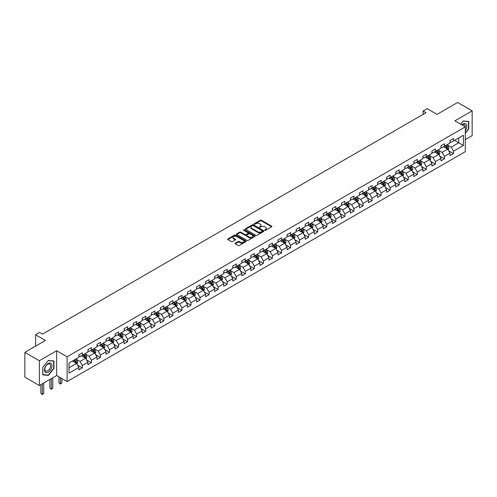 <?xml version="1.0" encoding="UTF-8"?>
<svg xmlns="http://www.w3.org/2000/svg" width="497" height="497" viewBox="0 0 497 497"><rect width="100%" height="100%" fill="white"/><g stroke="black" fill="none" stroke-linecap="round" stroke-linejoin="round"><path stroke-width="0.75" d="M264.82 230.304A0.565 0.323 0 0 0 265.622 230.304L271.673 226.812A0.808 0.466 0 0 0 271.909 226.483A0.808 0.466 0 0 0 271.673 226.154L261.422 220.233A0.808 0.466 0 0 0 260.279 220.233L254.228 223.725A0.565 0.323 0 0 0 255.023 224.184L255.806 223.737A2.578 1.491 0 0 1 259.453 223.737L260.31 224.228A2.578 1.491 0 0 1 261.062 225.278A2.578 1.491 0 0 1 260.31 226.334L259.527 226.787A0.565 0.323 0 0 0 260.322 227.247L261.105 226.794A2.578 1.491 0 0 1 264.752 226.794L265.609 227.284A2.578 1.491 0 0 1 266.361 228.34A2.578 1.491 0 0 1 265.609 229.39L264.82 229.844A0.565 0.323 0 0 0 264.82 230.304L264.82 229.844M235.274 243.188A0.808 0.466 0 0 0 235.038 243.518A0.808 0.466 0 0 0 235.274 243.847L238.15 245.506A0.808 0.466 0 0 0 239.293 245.506L246.009 241.623A0.808 0.466 0 0 0 246.245 241.293A0.808 0.466 0 0 0 246.009 240.964L235.758 235.05A0.808 0.466 0 0 0 234.621 235.05L227.899 238.927A0.808 0.466 0 0 0 227.663 239.256A0.808 0.466 0 0 0 227.899 239.585L231.372 241.592A0.808 0.466 0 0 0 232.509 241.592L235.385 239.933A0.808 0.466 0 0 0 235.621 239.604A0.808 0.466 0 0 0 235.385 239.274L233.665 238.28A2.156 1.242 0 0 1 233.037 237.398A2.156 1.242 0 0 1 234.367 236.249A2.156 1.242 0 0 1 236.715 236.516L243.462 240.418A2.156 1.242 0 0 1 244.095 241.293A2.156 1.242 0 0 1 242.766 242.443A2.156 1.242 0 0 1 240.418 242.176L239.293 241.523A0.808 0.466 0 0 0 238.15 241.523L235.274 243.188L235.274 243.847M465.304 139.601L472.15 135.644L472.15 110.856L457.644 102.475L437.043 114.372L427.178 108.675L423.115 111.024L426.016 112.695L42.549 334.09L39.648 332.412L35.585 334.761L35.585 346.148M39.356 360.723L39.356 385.517L56.652 375.533L56.652 350.739L39.356 360.723L24.85 352.348L45.451 340.451L35.585 334.761M56.652 350.739L67.095 356.771L465.304 126.865L465.304 151.66L67.095 381.566L67.095 356.771M472.15 110.856L454.854 120.839L465.304 126.865M255.868 235.28A0.808 0.466 0 0 0 257.005 235.28L263.727 231.397A0.808 0.466 0 0 0 263.963 231.068A0.808 0.466 0 0 0 263.727 230.738L253.476 224.818A0.808 0.466 0 0 0 252.333 224.818L245.611 228.701A0.808 0.466 0 0 0 245.375 229.03A0.808 0.466 0 0 0 245.611 229.359L255.868 235.28M243.872 230.428A0.565 0.323 0 0 1 244.443 230.502L254.855 236.516L248.146 240.393A0.808 0.466 0 0 1 247.009 240.393L236.758 234.472L236.758 233.814A0.808 0.466 0 0 0 236.522 234.143A0.808 0.466 0 0 0 236.758 234.472M236.758 233.814L239.635 232.155A0.808 0.466 0 0 1 240.772 232.155L244.928 234.553A0.808 0.466 0 0 0 246.071 234.553L247.978 233.453A0.808 0.466 0 0 0 248.214 233.124A0.808 0.466 0 0 0 247.978 232.795L243.648 230.297A0.565 0.323 0 0 1 244.443 229.838L254.868 235.851A0.808 0.466 0 0 1 255.104 236.181A0.808 0.466 0 0 1 254.868 236.51L254.868 235.851M39.356 385.517L24.85 377.142L24.85 352.348M77.513 365.096L82.359 367.892L82.359 365.45L87.932 362.232L87.932 364.68L91.411 362.667L91.411 360.219L96.983 357.008L96.983 359.449L100.462 357.442L100.462 354.995L106.035 351.777L106.035 354.224L109.514 352.211L109.514 349.77L115.087 346.552L115.087 349L118.572 346.987L118.572 344.539L124.138 341.327L124.138 343.769L127.623 341.762L127.623 339.314L133.196 336.096L133.196 338.544L136.675 336.531L136.675 334.09L142.248 330.872L142.248 333.319L145.727 331.306L145.727 328.859L151.299 325.647L151.299 328.088L154.778 326.082L154.778 323.634L160.351 320.416L160.351 322.864L163.836 320.857L163.836 318.409L169.402 315.191L169.402 317.639L172.888 315.626L172.888 313.185L178.454 309.966L178.454 312.414L181.939 310.401L181.939 307.954L187.512 304.742L187.512 307.183L190.991 305.177L190.991 302.729L196.563 299.511L196.563 301.959L200.042 299.946L200.042 297.504L205.615 294.286L205.615 296.734L209.094 294.721L209.094 292.273L214.667 289.061L214.667 291.503L218.152 289.496L218.152 287.049L223.718 283.83L223.718 286.278L227.204 284.265L227.204 281.824L232.776 278.606L232.776 281.053L236.255 279.041L236.255 276.593L241.828 273.381L241.828 275.823L245.307 273.816L245.307 271.368L250.879 268.15L250.879 270.598L254.358 268.591L254.358 266.143L259.931 262.925L259.931 265.373L263.416 263.36L263.416 260.919L268.983 257.701L268.983 260.148L272.468 258.136L272.468 255.688L278.04 252.476L278.04 254.918L281.519 252.911L281.519 250.463L287.092 247.245L287.092 249.693L290.571 247.68L290.571 245.238L296.144 242.02L296.144 244.468L299.623 242.455L299.623 240.008L305.195 236.796L305.195 239.237L308.68 237.231L308.68 234.783L314.247 231.565L314.247 234.012L317.732 232L317.732 229.558L323.298 226.34L323.298 228.788L326.784 226.775L326.784 224.327L332.356 221.115L332.356 223.557L335.835 221.55L335.835 219.102L341.408 215.884L341.408 218.332L344.887 216.325L344.887 213.878L350.46 210.66L350.46 213.107L353.939 211.095L353.939 208.653L359.511 205.435L359.511 207.883L362.996 205.87L362.996 203.422L368.563 200.21L368.563 202.652L372.048 200.645L372.048 198.197L377.621 194.979L377.621 197.427L381.1 195.414L381.1 192.973L386.672 189.755L386.672 192.202L390.151 190.189L390.151 187.742L395.724 184.53L395.724 186.971L399.203 184.965L399.203 182.517L404.775 179.299L404.775 181.747L408.261 179.734L408.261 177.292L413.827 174.074L413.827 176.522L417.312 174.509L417.312 172.061L422.885 168.85L422.885 171.291L426.364 169.284L426.364 166.837L431.936 163.619L431.936 166.066L435.415 164.06L435.415 161.612L440.988 158.394L440.988 160.842L444.467 158.829L444.467 156.387L450.04 153.169L450.04 155.617L453.525 153.604L453.525 151.156L463.39 145.459L463.39 135.277L458.743 137.955L458.743 142.782L463.39 145.459M82.359 367.892L78.874 369.905L78.874 367.457L69.008 373.154L69.008 362.965L78.874 357.275L78.874 354.827L82.359 352.814L82.359 355.262L87.932 352.044L87.932 349.602L91.411 347.589L91.411 350.037L96.983 346.819L96.983 344.371L100.462 342.365L100.462 344.806L106.035 341.594L106.035 339.147L109.514 337.14L109.514 339.581L115.087 336.363L115.087 333.922L118.572 331.909L118.572 334.357L124.138 331.139L124.138 328.691L127.623 326.684L127.623 329.132L133.196 325.914L133.196 323.466L136.675 321.46L136.675 323.901L142.248 320.689L142.248 318.242L145.727 316.229L145.727 318.676L151.299 315.458L151.299 313.017L154.778 311.004L154.778 313.452L160.351 310.234L160.351 307.786L163.836 305.779L163.836 308.221L169.402 305.009L169.402 302.561L172.888 300.548L172.888 302.996L178.454 299.778L178.454 297.336L181.939 295.324L181.939 297.771L187.512 294.553L187.512 292.106L190.991 290.099L190.991 292.547L196.563 289.329L196.563 286.881L200.042 284.874L200.042 287.316L205.615 284.098L205.615 281.656L209.094 279.643L209.094 282.091L214.667 278.873L214.667 276.425L218.152 274.419L218.152 276.866L223.718 273.648L223.718 271.2L227.204 269.194L227.204 271.635L232.776 268.423L232.776 265.976L236.255 263.963L236.255 266.411L241.828 263.193L241.828 260.751L245.307 258.738L245.307 261.186L250.879 257.968L250.879 255.52L254.358 253.513L254.358 255.955L259.931 252.743L259.931 250.295L263.416 248.283L263.416 250.73L268.983 247.512L268.983 245.071L272.468 243.058L272.468 245.506L278.04 242.287L278.04 239.84L281.519 237.833L281.519 240.281L287.092 237.063L287.092 234.615L290.571 232.608L290.571 235.05L296.144 231.832L296.144 229.39L299.623 227.377L299.623 229.825L305.195 226.607L305.195 224.159L308.68 222.153L308.68 224.601L314.247 221.382L314.247 218.935L317.732 216.928L317.732 219.37L323.298 216.158L323.298 213.71L326.784 211.697L326.784 214.145L332.356 210.927L332.356 208.485L335.835 206.472L335.835 208.92L341.408 205.702L341.408 203.254L344.887 201.248L344.887 203.689L350.46 200.477L350.46 198.03L353.939 196.017L353.939 198.465L359.511 195.246L359.511 192.805L362.996 190.792L362.996 193.24L368.563 190.022L368.563 187.574L372.048 185.567L372.048 188.015L377.621 184.797L377.621 182.349L381.1 180.343L381.1 182.784L386.672 179.566L386.672 177.125L390.151 175.112L390.151 177.559L395.724 174.341L395.724 171.9L399.203 169.887L399.203 172.335L404.775 169.117L404.775 166.669L408.261 164.662L408.261 167.104L413.827 163.892L413.827 161.444L417.312 159.431L417.312 161.879L422.885 158.661L422.885 156.22L426.364 154.207L426.364 156.654L431.936 153.436L431.936 150.989L435.415 148.982L435.415 151.423L440.988 148.212L440.988 145.764L444.467 143.751L444.467 146.199L450.04 142.981L450.04 140.539L453.525 138.526L453.525 140.974L463.39 135.277M81.427 355.796L85.608 358.213L80.036 361.425L75.861 359.014M78.874 355.933L80.036 356.604L82.359 355.262M80.036 361.425L82.359 365.45M85.608 358.213L87.932 362.232M90.485 350.571L94.66 352.982L89.087 356.2L84.912 353.789M87.932 350.708L89.087 351.379L91.411 350.037M89.087 356.2L91.411 360.219M94.66 352.982L96.983 357.008M99.537 345.347L103.711 347.757L98.145 350.975L93.964 348.565M96.983 345.477L98.145 346.148L100.462 344.806M98.145 350.975L100.462 354.995M103.711 347.757L106.035 351.777M108.588 340.116L112.769 342.532L107.197 345.75L103.016 343.334M106.035 340.252L107.197 340.923L109.514 339.581M107.197 345.75L109.514 349.77M112.769 342.532L115.087 346.552M117.64 334.891L121.821 337.301L116.248 340.52L112.067 338.109M115.087 335.028L116.248 335.699L118.572 334.357M116.248 340.52L118.572 344.539M121.821 337.301L124.138 341.327M126.692 329.666L130.873 332.077L125.3 335.295L121.125 332.884M124.138 329.797L125.3 330.468L127.623 329.132M125.3 335.295L127.623 339.314M130.873 332.077L133.196 336.096M135.749 324.442L139.924 326.852L134.352 330.07L130.177 327.653M133.196 324.572L134.352 325.243L136.675 323.901M134.352 330.07L136.675 334.09M139.924 326.852L142.248 330.872M144.801 319.211L148.976 321.627L143.409 324.839L139.228 322.429M142.248 319.347L143.409 320.018L145.727 318.676M143.409 324.839L145.727 328.859M148.976 321.627L151.299 325.647M153.853 313.986L158.027 316.396L152.461 319.614L148.28 317.204M151.299 314.123L152.461 314.787L154.778 313.452M152.461 319.614L154.778 323.634M158.027 316.396L160.351 320.416M162.904 308.761L167.085 311.172L161.513 314.39L157.332 311.973M160.351 308.892L161.513 309.563L163.836 308.221M161.513 314.39L163.836 318.409M167.085 311.172L169.402 315.191M171.956 303.53L176.137 305.947L170.564 309.159L166.389 306.748M169.402 303.667L170.564 304.338L172.888 302.996M170.564 309.159L172.888 313.185M176.137 305.947L178.454 309.966M181.007 298.306L185.188 300.716L179.616 303.934L175.441 301.524M178.454 298.442L179.616 299.113L181.939 297.771M179.616 303.934L181.939 307.954M185.188 300.716L187.512 304.742M190.065 293.081L194.24 295.491L188.667 298.709L184.493 296.299M187.512 293.211L188.667 293.882L190.991 292.547M188.667 298.709L190.991 302.729M194.24 295.491L196.563 299.511M199.117 287.856L203.292 290.267L197.725 293.485L193.544 291.068M196.563 287.987L197.725 288.658L200.042 287.316M197.725 293.485L200.042 297.504M203.292 290.267L205.615 294.286M208.168 282.625L212.349 285.042L206.777 288.254L202.596 285.843M205.615 282.762L206.777 283.433L209.094 282.091M206.777 288.254L209.094 292.273M212.349 285.042L214.667 289.061M217.22 277.401L221.401 279.811L215.828 283.029L211.647 280.619M214.667 277.531L215.828 278.202L218.152 276.866M215.828 283.029L218.152 287.049M221.401 279.811L223.718 283.83M226.272 272.176L230.453 274.586L224.88 277.804L220.705 275.388M223.718 272.306L224.88 272.977L227.204 271.635M224.88 277.804L227.204 281.824M230.453 274.586L232.776 278.606M235.329 266.945L239.504 269.362L233.932 272.573L229.757 270.163M232.776 267.082L233.932 267.753L236.255 266.411M233.932 272.573L236.255 276.593M239.504 269.362L241.828 273.381M244.381 261.72L248.556 264.131L242.99 267.349L238.808 264.938M241.828 261.857L242.99 262.522L245.307 261.186M242.99 267.349L245.307 271.368M248.556 264.131L250.879 268.15M253.433 256.495L257.614 258.906L252.041 262.124L247.86 259.707M250.879 256.626L252.041 257.297L254.358 255.955M252.041 262.124L254.358 266.143M257.614 258.906L259.931 262.925M262.484 251.265L266.665 253.681L261.093 256.893L256.912 254.483M259.931 251.401L261.093 252.072L263.416 250.73M261.093 256.893L263.416 260.919M266.665 253.681L268.983 257.701M271.536 246.04L275.717 248.45L270.144 251.668L265.97 249.258M268.983 246.177L270.144 246.847L272.468 245.506M270.144 251.668L272.468 255.688M275.717 248.45L278.04 252.476M280.594 240.815L284.769 243.226L279.196 246.444L275.021 244.033M278.04 240.946L279.196 241.617L281.519 240.281M279.196 246.444L281.519 250.463M284.769 243.226L287.092 247.245M289.645 235.59L293.82 238.001L288.254 241.219L284.073 238.802M287.092 235.721L288.254 236.392L290.571 235.05M288.254 241.219L290.571 245.238M293.82 238.001L296.144 242.02M298.697 230.359L302.872 232.776L297.305 235.988L293.124 233.578M296.144 230.496L297.305 231.167L299.623 229.825M297.305 235.988L299.623 240.008M302.872 232.776L305.195 236.796M307.749 225.135L311.93 227.545L306.357 230.763L302.176 228.353M305.195 225.265L306.357 225.936L308.68 224.601M306.357 230.763L308.68 234.783M311.93 227.545L314.247 231.565M316.8 219.91L320.981 222.321L315.409 225.539L311.234 223.122M314.247 220.041L315.409 220.711L317.732 219.37M315.409 225.539L317.732 229.558M320.981 222.321L323.298 226.34M325.852 214.679L330.033 217.096L324.46 220.308L320.285 217.897M323.298 214.816L324.46 215.487L326.784 214.145M324.46 220.308L326.784 224.327M330.033 217.096L332.356 221.115M334.91 209.454L339.084 211.865L333.512 215.083L329.337 212.673M332.356 209.591L333.512 210.256L335.835 208.92M333.512 215.083L335.835 219.102M339.084 211.865L341.408 215.884M343.961 204.23L348.136 206.64L342.57 209.858L338.389 207.442M341.408 204.36L342.57 205.031L344.887 203.689M342.57 209.858L344.887 213.878M348.136 206.64L350.46 210.66M353.013 198.999L357.194 201.415L351.621 204.627L347.44 202.217M350.46 199.135L351.621 199.806L353.939 198.465M351.621 204.627L353.939 208.653M357.194 201.415L359.511 205.435M362.064 193.774L366.246 196.185L360.673 199.403L356.492 196.992M359.511 193.911L360.673 194.582L362.996 193.24M360.673 199.403L362.996 203.422M366.246 196.185L368.563 200.21M371.116 188.549L375.297 190.96L369.725 194.178L365.55 191.767M368.563 188.68L369.725 189.351L372.048 188.015M369.725 194.178L372.048 198.197M375.297 190.96L377.621 194.979M380.174 183.325L384.349 185.735L378.776 188.953L374.601 186.537M377.621 183.455L378.776 184.126L381.1 182.784M378.776 188.953L381.1 192.973M384.349 185.735L386.672 189.755M389.226 178.094L393.4 180.51L387.834 183.722L383.653 181.312M386.672 178.23L387.834 178.901L390.151 177.559M387.834 183.722L390.151 187.742M393.4 180.51L395.724 184.53M398.277 172.869L402.458 175.279L396.886 178.498L392.705 176.087M395.724 172.999L396.886 173.67L399.203 172.335M396.886 178.498L399.203 182.517M402.458 175.279L404.775 179.299M407.329 167.644L411.51 170.055L405.937 173.273L401.756 170.856M404.775 167.775L405.937 168.446L408.261 167.104M405.937 173.273L408.261 177.292M411.51 170.055L413.827 174.074M416.38 162.413L420.561 164.83L414.989 168.042L410.814 165.631M413.827 162.55L414.989 163.221L417.312 161.879M414.989 168.042L417.312 172.061M420.561 164.83L422.885 168.85M425.438 157.189L429.613 159.599L424.04 162.817L419.866 160.407M422.885 157.325L424.04 157.99L426.364 156.654M424.04 162.817L426.364 166.837M429.613 159.599L431.936 163.619M434.49 151.964L438.665 154.374L433.098 157.592L428.917 155.176M431.936 152.094L433.098 152.765L435.415 151.423M433.098 157.592L435.415 161.612M438.665 154.374L440.988 158.394M443.541 146.733L447.716 149.15L442.15 152.362L437.969 149.951M440.988 146.87L442.15 147.541L444.467 146.199M442.15 152.362L444.467 156.387M447.716 149.15L450.04 153.169M454.569 140.371L458.743 142.782L451.201 147.137L447.02 144.726M450.04 141.645L451.201 142.316L453.525 140.974M451.201 147.137L453.525 151.156M56.652 375.533L67.095 381.566M423.115 111.024L423.115 114.372M69.008 367.792L76.557 363.437L72.376 361.027M76.557 363.437L78.874 367.457M448.679 150.808L453.525 153.604M439.621 156.033L444.467 158.829M430.57 161.258L435.415 164.06M421.518 166.489L426.364 169.284M412.467 171.713L417.312 174.509M403.415 176.938L408.261 179.734M394.357 182.163L399.203 184.965M385.305 187.394L390.151 190.189M376.254 192.619L381.1 195.414M367.202 197.843L372.048 200.645M358.151 203.074L362.996 205.87M349.099 208.299L353.939 211.095M340.041 213.524L344.887 216.325M330.99 218.755L335.835 221.55M321.938 223.979L326.784 226.775M312.886 229.204L317.732 232M303.835 234.429L308.68 237.231M294.777 239.66L299.623 242.455M285.725 244.884L290.571 247.68M276.674 250.109L281.519 252.911M267.622 255.34L272.468 258.136M258.57 260.565L263.416 263.36M249.513 265.789L254.358 268.591M240.461 271.02L245.307 273.816M231.409 276.245L236.255 279.041M222.358 281.47L227.204 284.265M213.306 286.694L218.152 289.496M204.255 291.925L209.094 294.721M195.197 297.15L200.042 299.946M186.145 302.375L190.991 305.177M177.094 307.606L181.939 310.401M168.042 312.83L172.888 315.626M158.99 318.055L163.836 320.857M149.932 323.286L154.778 326.082M140.881 328.511L145.727 331.306M131.829 333.736L136.675 336.531M122.778 338.96L127.623 341.762M113.726 344.191L118.572 346.987M104.668 349.416L109.514 352.211M95.617 354.641L100.462 357.442M86.565 359.871L91.411 362.667M465.304 133.239L468.758 128.94L468.758 121.479L463.154 120.976L460.601 124.151M42.754 374.893L48.352 375.397L53.949 368.426L53.949 360.959L48.352 360.462L42.754 367.426L42.754 374.893M47.762 375.055L48.352 375.397M265.05 230.384L265.609 230.061A2.578 1.491 0 0 0 266.361 229.011L266.361 228.34M261.062 225.278L261.062 225.949A2.578 1.491 0 0 1 260.31 227.005L259.751 227.322M271.673 226.154L271.673 226.812L261.422 220.904A0.808 0.466 0 0 0 260.279 220.904L254.452 224.265M263.714 231.403L253.476 225.489A0.808 0.466 0 0 0 252.333 225.489L245.624 229.365L245.611 228.701M262.304 231.298A0.565 0.323 0 0 0 262.304 230.838L253.302 225.644A0.565 0.323 0 0 0 252.507 225.644L251.681 226.116A2.578 1.491 0 0 0 250.923 227.172A2.578 1.491 0 0 0 251.681 228.222L257.831 231.776A2.578 1.491 0 0 0 261.478 231.776L262.304 231.298L262.304 231.969A0.565 0.323 0 0 0 262.466 231.739L262.466 231.068M250.923 227.172L250.923 227.843A2.578 1.491 0 0 0 251.681 228.893L251.681 228.222M262.304 231.969L261.478 232.447A2.578 1.491 0 0 1 257.831 232.447L251.681 228.893M236.765 234.478L239.635 232.826L239.635 232.155M248.214 233.124L248.214 233.795A0.808 0.466 0 0 1 247.978 234.124L246.071 235.224A0.808 0.466 0 0 1 244.928 235.224L240.772 232.826A0.808 0.466 0 0 0 239.635 232.826M249.245 237.044A2.156 1.242 0 0 0 251.594 237.317A2.156 1.242 0 0 0 252.923 236.168A2.156 1.242 0 0 0 252.29 235.286L249.916 233.913A0.808 0.466 0 0 0 248.773 233.913L246.866 235.013A0.808 0.466 0 0 0 246.63 235.342A0.808 0.466 0 0 0 246.866 235.671L249.245 237.044L249.245 237.715A2.156 1.242 0 0 0 251.594 237.982A2.156 1.242 0 0 0 252.923 236.833L252.923 236.168M246.63 235.342L246.63 236.013A0.808 0.466 0 0 0 246.866 236.342L246.866 235.671M249.245 237.715L246.866 236.342M244.095 241.293L244.095 241.964A2.156 1.242 0 0 1 242.766 243.114A2.156 1.242 0 0 1 240.418 242.847L239.293 242.194A0.808 0.466 0 0 0 238.15 242.194L235.286 243.853M233.037 237.398L233.037 238.069A2.156 1.242 0 0 0 233.665 238.951L233.665 238.28M235.385 239.274L235.385 239.933L233.665 238.951M246.009 240.964L246.009 241.623L235.758 235.715A0.808 0.466 0 0 0 234.621 235.715L227.912 239.591L227.899 238.927M448.176 149.945L448.866 148.205A2.174 1.255 -120 0 0 448.176 146.354L446.977 144.751M444.89 147.516L444.076 146.429M445.175 145.789L446.374 147.392A2.174 1.255 60 0 1 446.996 148.696L447.691 148.299A2.174 1.255 -120 0 0 447.07 146.988L445.871 145.391M445.331 145.702L446.66 147.479A1.106 0.64 60 0 1 446.859 147.814L447.691 148.299M465.304 130.556A5.337 3.081 120 0 0 466.304 128.667A5.337 3.081 120 0 0 465.975 123.946A5.337 3.081 120 0 0 461.887 124.896M468.106 121.417L468.466 121.628L468.466 128.86L465.304 132.792M460.613 124.163L463.036 121.144L468.466 121.628M465.304 127.151A4.038 2.33 120 0 0 464.527 124.573A4.038 2.33 120 0 0 462.117 125.033M48.234 372.216A5.337 3.081 120 0 0 52.011 365.68A5.337 3.081 120 0 0 48.234 363.506A5.337 3.081 120 0 0 44.463 370.035A5.337 3.081 120 0 0 48.234 372.216M47.706 370.855A4.038 2.33 120 0 0 50.346 367.295A4.038 2.33 120 0 0 49.725 364.059A4.038 2.33 120 0 0 47.706 364.258A4.038 2.33 120 0 0 45.072 367.817A4.038 2.33 120 0 0 45.687 371.054A4.038 2.33 120 0 0 47.706 370.855M42.81 367.376L48.234 360.623L53.664 361.108L53.664 368.345L48.234 375.092L42.81 374.608L42.81 367.376M53.303 360.903L53.664 361.108M439.124 155.17L439.814 153.43A2.174 1.255 -120 0 0 439.118 151.579L437.925 149.976M435.838 152.741L435.024 151.653M436.124 151.02L437.323 152.616A2.174 1.255 60 0 1 437.944 153.927L438.64 153.523A2.174 1.255 -120 0 0 438.019 152.212L436.82 150.616M436.279 150.933L437.602 152.703A1.106 0.64 60 0 1 437.807 153.039L438.64 153.523M430.073 160.394L430.762 158.655A2.174 1.255 -120 0 0 430.067 156.803L428.868 155.207M426.78 157.965L425.966 156.878M427.072 156.244L428.271 157.841A2.174 1.255 60 0 1 428.892 159.152L429.588 158.748A2.174 1.255 -120 0 0 428.967 157.443L427.768 155.841M427.221 156.157L428.551 157.928A1.106 0.64 60 0 1 428.756 158.27L429.588 158.748M421.021 165.619L421.711 163.886A2.174 1.255 -120 0 0 421.015 162.028L419.816 160.432M417.728 163.196L416.915 162.109M418.02 161.469L419.219 163.072A2.174 1.255 60 0 1 419.841 164.377L420.537 163.973A2.174 1.255 -120 0 0 419.915 162.668L418.716 161.071M418.17 161.382L419.499 163.159A1.106 0.64 60 0 1 419.698 163.494L420.537 163.973M411.97 170.85L412.659 169.11A2.174 1.255 -120 0 0 411.963 167.259L410.764 165.656M408.677 168.421L407.863 167.334M408.969 166.7L410.162 168.297A2.174 1.255 60 0 1 410.789 169.601L411.485 169.204A2.174 1.255 -120 0 0 410.857 167.893L409.665 166.296M409.118 166.607L410.447 168.384A1.106 0.64 60 0 1 410.646 168.719L411.485 169.204M402.912 176.075L403.601 174.335A2.174 1.255 -120 0 0 402.912 172.484L401.713 170.887M399.625 173.646L398.811 172.558M399.911 171.925L401.11 173.521A2.174 1.255 60 0 1 401.731 174.832L402.427 174.428A2.174 1.255 -120 0 0 401.806 173.118L400.607 171.521M400.066 171.838L401.396 173.608A1.106 0.64 60 0 1 401.595 173.944L402.427 174.428M393.86 181.299L394.55 179.56A2.174 1.255 -120 0 0 393.86 177.709L392.661 176.112M390.574 178.87L389.76 177.789M390.859 177.149L392.058 178.752A2.174 1.255 60 0 1 392.68 180.057L393.375 179.653A2.174 1.255 -120 0 0 392.754 178.348L391.555 176.746M391.015 177.062L392.338 178.839A1.106 0.64 60 0 1 392.543 179.175L393.375 179.653M384.808 186.53L385.498 184.791A2.174 1.255 -120 0 0 384.802 182.939L383.609 181.337M381.516 184.101L380.708 183.014M381.808 182.374L383.007 183.977A2.174 1.255 60 0 1 383.628 185.282L384.324 184.884A2.174 1.255 -120 0 0 383.703 183.573L382.504 181.977M381.957 182.287L383.286 184.064A1.106 0.64 60 0 1 383.491 184.399L384.324 184.884M375.757 191.755L376.446 190.016A2.174 1.255 -120 0 0 375.751 188.164L374.552 186.568M372.464 189.326L371.65 188.239M372.756 187.605L373.955 189.202A2.174 1.255 60 0 1 374.576 190.513L375.272 190.109A2.174 1.255 -120 0 0 374.651 188.798L373.452 187.201M372.905 187.518L374.235 189.289A1.106 0.64 60 0 1 374.434 189.624L375.272 190.109M366.705 196.98L367.395 195.24A2.174 1.255 -120 0 0 366.699 193.389L365.5 191.792M363.413 194.551L362.599 193.47M363.705 192.83L364.897 194.426A2.174 1.255 60 0 1 365.525 195.737L366.221 195.333A2.174 1.255 -120 0 0 365.593 194.029L364.4 192.426M363.854 192.743L365.183 194.513A1.106 0.64 60 0 1 365.382 194.855L366.221 195.333M357.647 202.211L358.337 200.471A2.174 1.255 -120 0 0 357.647 198.62L356.448 197.017M354.361 199.782L353.547 198.694M354.647 198.054L355.846 199.657A2.174 1.255 60 0 1 356.467 200.962L357.169 200.564A2.174 1.255 -120 0 0 356.542 199.254L355.349 197.657M354.802 197.968L356.132 199.744A1.106 0.64 60 0 1 356.33 200.08L357.169 200.564M348.596 207.435L349.285 205.696A2.174 1.255 -120 0 0 348.596 203.845L347.397 202.242M345.309 205.006L344.496 203.919M345.595 203.285L346.794 204.882A2.174 1.255 60 0 1 347.415 206.193L348.111 205.789A2.174 1.255 -120 0 0 347.49 204.478L346.291 202.882M345.75 203.198L347.08 204.969A1.106 0.64 60 0 1 347.279 205.304L348.111 205.789M339.544 212.66L340.234 210.921A2.174 1.255 -120 0 0 339.538 209.069L338.345 207.473M336.258 210.231L335.444 209.144M336.544 208.51L337.743 210.107A2.174 1.255 60 0 1 338.364 211.418L339.06 211.014A2.174 1.255 -120 0 0 338.438 209.709L337.239 208.106M336.693 208.423L338.022 210.194A1.106 0.64 60 0 1 338.227 210.535L339.06 211.014M330.493 217.885L331.182 216.152A2.174 1.255 -120 0 0 330.486 214.294L329.287 212.697M327.2 215.462L326.386 214.375M327.492 213.735L328.691 215.338A2.174 1.255 60 0 1 329.312 216.642L330.008 216.238A2.174 1.255 -120 0 0 329.387 214.934L328.188 213.337M327.641 213.648L328.971 215.425A1.106 0.64 60 0 1 329.176 215.76L330.008 216.238M321.441 223.116L322.131 221.376A2.174 1.255 -120 0 0 321.435 219.525L320.236 217.922M318.148 220.687L317.334 219.599M318.44 218.966L319.633 220.562A2.174 1.255 60 0 1 320.261 221.867L320.956 221.469A2.174 1.255 -120 0 0 320.335 220.159L319.136 218.562M318.589 218.873L319.919 220.649A1.106 0.64 60 0 1 320.118 220.985L320.956 221.469M312.383 228.34L313.079 226.601A2.174 1.255 -120 0 0 312.383 224.75L311.184 223.153M309.097 225.911L308.283 224.824M309.382 224.19L310.582 225.787A2.174 1.255 60 0 1 311.203 227.098L311.905 226.694A2.174 1.255 -120 0 0 311.277 225.383L310.085 223.787M309.538 224.104L310.867 225.874A1.106 0.64 60 0 1 311.066 226.21L311.905 226.694M303.332 233.565L304.021 231.826A2.174 1.255 -120 0 0 303.332 229.974L302.133 228.378M300.045 231.136L299.231 230.055M300.331 229.415L301.53 231.012A2.174 1.255 60 0 1 302.151 232.323L302.847 231.919A2.174 1.255 -120 0 0 302.226 230.614L301.027 229.011M300.486 229.328L301.816 231.105A1.106 0.64 60 0 1 302.014 231.44L302.847 231.919M294.28 238.796L294.969 237.057A2.174 1.255 -120 0 0 294.274 235.205L293.081 233.602M290.993 236.367L290.18 235.28M291.279 234.64L292.478 236.243A2.174 1.255 60 0 1 293.1 237.547L293.795 237.15A2.174 1.255 -120 0 0 293.174 235.839L291.975 234.242M291.435 234.553L292.758 236.33A1.106 0.64 60 0 1 292.963 236.665L293.795 237.15M285.228 244.021L285.918 242.281A2.174 1.255 -120 0 0 285.222 240.43L284.023 238.833M281.936 241.592L281.122 240.505M282.228 239.871L283.427 241.467A2.174 1.255 60 0 1 284.048 242.778L284.744 242.374A2.174 1.255 -120 0 0 284.122 241.064L282.923 239.467M282.377 239.784L283.706 241.554A1.106 0.64 60 0 1 283.911 241.89L284.744 242.374M276.177 249.245L276.866 247.506A2.174 1.255 -120 0 0 276.17 245.655L274.971 244.058M272.884 246.816L272.07 245.735M273.176 245.096L274.375 246.692A2.174 1.255 60 0 1 274.996 248.003L275.692 247.599A2.174 1.255 -120 0 0 275.071 246.295L273.872 244.692M273.325 245.009L274.655 246.779A1.106 0.64 60 0 1 274.853 247.121L275.692 247.599M267.125 254.476L267.815 252.737A2.174 1.255 -120 0 0 267.119 250.886L265.92 249.283M263.832 252.047L263.019 250.96M264.124 250.32L265.317 251.923A2.174 1.255 60 0 1 265.945 253.228L266.64 252.83A2.174 1.255 -120 0 0 266.013 251.519L264.82 249.923M264.274 250.233L265.603 252.01A1.106 0.64 60 0 1 265.802 252.346L266.64 252.83M258.067 259.701L258.757 257.962A2.174 1.255 -120 0 0 258.067 256.11L256.868 254.507M254.781 257.272L253.967 256.185M255.067 255.551L256.266 257.148A2.174 1.255 60 0 1 256.887 258.459L257.583 258.055A2.174 1.255 -120 0 0 256.961 256.744L255.762 255.147M255.222 255.464L256.551 257.235A1.106 0.64 60 0 1 256.75 257.57L257.583 258.055M249.016 264.926L249.705 263.186A2.174 1.255 -120 0 0 249.016 261.335L247.817 259.738M245.729 262.497L244.915 261.41M246.015 260.776L247.214 262.373A2.174 1.255 60 0 1 247.835 263.683L248.531 263.28A2.174 1.255 -120 0 0 247.91 261.975L246.711 260.372M246.17 260.689L247.494 262.459A1.106 0.64 60 0 1 247.699 262.801L248.531 263.28M239.964 270.151L240.654 268.417A2.174 1.255 -120 0 0 239.958 266.56L238.765 264.963M236.671 267.728L235.864 266.64M236.963 266.001L238.162 267.603A2.174 1.255 60 0 1 238.784 268.908L239.479 268.504A2.174 1.255 -120 0 0 238.858 267.2L237.659 265.603M237.112 265.914L238.442 267.69A1.106 0.64 60 0 1 238.647 268.026L239.479 268.504M230.912 275.381L231.602 273.642A2.174 1.255 -120 0 0 230.906 271.791L229.707 270.188M227.62 272.952L226.806 271.865M227.912 271.232L229.111 272.828A2.174 1.255 60 0 1 229.732 274.133L230.428 273.735A2.174 1.255 -120 0 0 229.807 272.424L228.608 270.828M228.061 271.138L229.39 272.915A1.106 0.64 60 0 1 229.589 273.251L230.428 273.735M221.861 280.606L222.55 278.867A2.174 1.255 -120 0 0 221.855 277.015L220.656 275.419M218.568 278.177L217.754 277.09M218.86 276.456L220.053 278.053A2.174 1.255 60 0 1 220.68 279.364L221.376 278.96A2.174 1.255 -120 0 0 220.749 277.649L219.556 276.052M219.009 276.369L220.339 278.14A1.106 0.64 60 0 1 220.538 278.475L221.376 278.96M212.803 285.831L213.493 284.091A2.174 1.255 -120 0 0 212.803 282.24L211.604 280.643M209.517 283.402L208.703 282.321M209.802 281.681L211.001 283.278A2.174 1.255 60 0 1 211.623 284.588L212.325 284.185A2.174 1.255 -120 0 0 211.697 282.88L210.504 281.277M209.958 281.594L211.287 283.371A1.106 0.64 60 0 1 211.486 283.706L212.325 284.185M203.751 291.062L204.441 289.322A2.174 1.255 -120 0 0 203.751 287.471L202.552 285.868M200.465 288.633L199.651 287.546M200.751 286.906L201.95 288.508A2.174 1.255 60 0 1 202.571 289.813L203.267 289.416A2.174 1.255 -120 0 0 202.646 288.105L201.447 286.508M200.906 286.819L202.236 288.595A1.106 0.64 60 0 1 202.434 288.931L203.267 289.416M194.7 296.287L195.389 294.547A2.174 1.255 -120 0 0 194.694 292.696L193.501 291.099M191.413 293.857L190.6 292.77M191.699 292.137L192.898 293.733A2.174 1.255 60 0 1 193.519 295.044L194.215 294.64A2.174 1.255 -120 0 0 193.594 293.329L192.395 291.733M191.848 292.05L193.178 293.82A1.106 0.64 60 0 1 193.383 294.156L194.215 294.64M185.648 301.511L186.338 299.772A2.174 1.255 -120 0 0 185.642 297.92L184.443 296.324M182.356 299.082L181.542 297.995M182.647 297.361L183.847 298.958A2.174 1.255 60 0 1 184.468 300.269L185.164 299.865A2.174 1.255 -120 0 0 184.542 298.56L183.343 296.957M182.797 297.274L184.126 299.045A1.106 0.64 60 0 1 184.331 299.387L185.164 299.865M176.597 306.742L177.286 305.003A2.174 1.255 -120 0 0 176.59 303.151L175.391 301.549M173.304 304.313L172.49 303.226M173.596 302.586L174.789 304.189A2.174 1.255 60 0 1 175.416 305.493L176.112 305.096A2.174 1.255 -120 0 0 175.491 303.785L174.292 302.188M173.745 302.499L175.074 304.276A1.106 0.64 60 0 1 175.273 304.611L176.112 305.096M167.539 311.967L168.234 310.227A2.174 1.255 -120 0 0 167.539 308.376L166.34 306.773M164.252 309.538L163.438 308.451M164.538 307.817L165.737 309.414A2.174 1.255 60 0 1 166.358 310.724L167.06 310.321A2.174 1.255 -120 0 0 166.433 309.01L165.24 307.413M164.693 307.73L166.023 309.501A1.106 0.64 60 0 1 166.222 309.836L167.06 310.321M158.487 317.192L159.177 315.452A2.174 1.255 -120 0 0 158.487 313.601L157.288 312.004M155.201 314.763L154.387 313.675M155.486 313.042L156.685 314.638A2.174 1.255 60 0 1 157.307 315.949L158.003 315.545A2.174 1.255 -120 0 0 157.381 314.241L156.182 312.638M155.642 312.955L156.971 314.725A1.106 0.64 60 0 1 157.17 315.067L158.003 315.545M149.435 322.416L150.125 320.677A2.174 1.255 -120 0 0 149.429 318.826L148.236 317.229M146.149 319.993L145.335 318.906M146.435 318.266L147.634 319.869A2.174 1.255 60 0 1 148.255 321.174L148.951 320.77A2.174 1.255 -120 0 0 148.33 319.465L147.131 317.869M146.59 318.179L147.913 319.956A1.106 0.64 60 0 1 148.118 320.292L148.951 320.77M140.384 327.647L141.073 325.908A2.174 1.255 -120 0 0 140.378 324.056L139.179 322.454M137.091 325.218L136.277 324.131M137.383 323.497L138.582 325.094A2.174 1.255 60 0 1 139.203 326.399L139.899 326.001A2.174 1.255 -120 0 0 139.278 324.69L138.079 323.093M137.532 323.404L138.862 325.181A1.106 0.64 60 0 1 139.067 325.516L139.899 326.001M131.332 332.872L132.022 331.132A2.174 1.255 -120 0 0 131.326 329.281L130.127 327.685M128.04 330.443L127.226 329.356M128.332 328.722L129.531 330.319A2.174 1.255 60 0 1 130.152 331.629L130.848 331.226A2.174 1.255 -120 0 0 130.226 329.915L129.027 328.318M128.481 328.635L129.81 330.406A1.106 0.64 60 0 1 130.009 330.741L130.848 331.226M122.281 338.097L122.97 336.357A2.174 1.255 -120 0 0 122.274 334.506L121.075 332.909M118.988 335.668L118.174 334.587M119.28 333.947L120.473 335.543A2.174 1.255 60 0 1 121.1 336.854L121.796 336.45A2.174 1.255 -120 0 0 121.169 335.146L119.976 333.543M119.429 333.86L120.759 335.637A1.106 0.64 60 0 1 120.957 335.972L121.796 336.45M113.223 343.328L113.912 341.588A2.174 1.255 -120 0 0 113.223 339.737L112.024 338.134M109.936 340.899L109.123 339.811M110.222 339.171L111.421 340.774A2.174 1.255 60 0 1 112.042 342.079L112.738 341.681A2.174 1.255 -120 0 0 112.117 340.37L110.918 338.774M110.377 339.084L111.707 340.861A1.106 0.64 60 0 1 111.906 341.197L112.738 341.681M104.171 348.552L104.861 346.813A2.174 1.255 -120 0 0 104.171 344.961L102.972 343.365M100.885 346.123L100.071 345.036M101.171 344.402L102.37 345.999A2.174 1.255 60 0 1 102.991 347.31L103.687 346.906A2.174 1.255 -120 0 0 103.065 345.595L101.866 343.999M101.326 344.315L102.649 346.086A1.106 0.64 60 0 1 102.854 346.421L103.687 346.906M95.12 353.777L95.809 352.038A2.174 1.255 -120 0 0 95.113 350.186L93.921 348.59M91.827 351.348L91.019 350.261M92.119 349.627L93.318 351.224A2.174 1.255 60 0 1 93.939 352.535L94.635 352.131A2.174 1.255 -120 0 0 94.014 350.826L92.815 349.223M92.268 349.54L93.598 351.311A1.106 0.64 60 0 1 93.803 351.652L94.635 352.131M60.41 377.701L60.41 383.703L61.864 382.864L61.864 378.54M61.864 382.864L60.41 384.069L58.963 382.864L58.963 376.869M58.963 382.864L60.41 384.069M86.068 359.008L86.758 357.268A2.174 1.255 -120 0 0 86.062 355.417L84.863 353.814M82.775 356.579L81.962 355.492M83.067 354.852L84.266 356.455A2.174 1.255 60 0 1 84.888 357.759L85.583 357.362A2.174 1.255 -120 0 0 84.962 356.051L83.763 354.454M83.216 354.765L84.546 356.542A1.106 0.64 60 0 1 84.745 356.877L85.583 357.362M51.359 378.59L51.359 388.927L52.806 388.089L52.806 377.751M52.806 388.089L51.359 389.294L49.905 388.089L49.905 379.428M49.905 388.089L51.359 389.294M77.016 364.233L77.706 362.493A2.174 1.255 -120 0 0 77.01 360.642L75.811 359.039M73.724 361.804L72.91 360.716M74.016 360.083L75.209 361.679A2.174 1.255 60 0 1 75.836 362.99L76.532 362.586A2.174 1.255 -120 0 0 75.911 361.276L74.712 359.679M74.165 359.996L75.494 361.766A1.106 0.64 60 0 1 75.693 362.102L76.532 362.586M42.307 383.814L42.307 394.152L43.755 393.32L43.755 382.976M43.755 393.32L42.307 394.525L40.853 393.32L40.853 384.653M40.853 393.32L42.307 394.525M265.609 230.061L265.609 229.39M259.527 227.247L259.527 226.787M260.31 227.005L260.31 226.334M254.228 224.184L254.228 223.725M260.279 220.904L260.279 220.233M261.422 220.904L261.422 220.233M252.333 225.489L252.333 224.818M253.476 225.489L253.476 224.818M263.727 231.397L263.727 230.738M257.831 232.447L257.831 231.776M261.478 232.447L261.478 231.776M240.772 232.826L240.772 232.155M244.928 235.224L244.928 234.553M246.071 235.224L246.071 234.553M247.978 234.124L247.978 233.453M244.443 230.502L244.443 229.838M238.15 242.194L238.15 241.523M239.293 242.194L239.293 241.523M240.418 242.847L240.418 242.176M234.621 235.715L234.621 235.05M235.758 235.715L235.758 235.05M447.505 149.025L448.853 148.243M447.07 146.988L448.176 146.354M445.523 147.882L446.374 147.392M438.453 154.25L439.802 153.474M438.019 152.212L439.118 151.579M436.472 153.107L437.323 152.616M429.402 159.475L430.75 158.698M428.967 157.443L430.067 156.803M427.42 158.332L428.271 157.841M420.344 164.706L421.698 163.923M419.915 162.668L421.015 162.028M418.368 163.563L419.219 163.072M411.292 169.931L412.64 169.154M410.857 167.893L411.963 167.259M409.311 168.787L410.162 168.297M402.241 175.155L403.589 174.379M401.806 173.118L402.912 172.484M400.259 174.012L401.11 173.521M393.189 180.386L394.537 179.603M392.754 178.348L393.86 177.709M391.207 179.243L392.058 178.752M384.138 185.611L385.486 184.828M383.703 183.573L384.802 182.939M382.156 184.468L383.007 183.977M375.08 190.836L376.434 190.059M374.651 188.798L375.751 188.164M373.104 189.692L373.955 189.202M366.028 196.06L367.376 195.284M365.593 194.029L366.699 193.389M364.046 194.917L364.897 194.426M356.976 201.291L358.325 200.508M356.542 199.254L357.647 198.62M354.995 200.148L355.846 199.657M347.925 206.516L349.273 205.739M347.49 204.478L348.596 203.845M345.943 205.373L346.794 204.882M338.873 211.741L340.221 210.964M338.438 209.709L339.538 209.069M336.891 210.598L337.743 210.107M329.815 216.972L331.17 216.189M329.387 214.934L330.486 214.294M327.84 215.828L328.691 215.338M320.764 222.196L322.112 221.42M320.335 220.159L321.435 219.525M318.788 221.053L319.633 220.562M311.712 227.421L313.06 226.644M311.277 225.383L312.383 224.75M309.73 226.278L310.582 225.787M302.661 232.652L304.009 231.869M302.226 230.614L303.332 229.974M300.679 231.509L301.53 231.012M293.609 237.877L294.957 237.094M293.174 235.839L294.274 235.205M291.627 236.734L292.478 236.243M284.557 243.101L285.905 242.325M284.122 241.064L285.222 240.43M282.576 241.958L283.427 241.467M275.5 248.326L276.854 247.549M275.071 246.295L276.17 245.655M273.524 247.183L274.375 246.692M266.448 253.557L267.796 252.774M266.013 251.519L267.119 250.886M264.466 252.414L265.317 251.923M257.396 258.782L258.744 258.005M256.961 256.744L258.067 256.11M255.415 257.639L256.266 257.148M248.345 264.006L249.693 263.23M247.91 261.975L249.016 261.335M246.363 262.863L247.214 262.373M239.293 269.237L240.641 268.455M238.858 267.2L239.958 266.56M237.311 268.094L238.162 267.603M230.235 274.462L231.59 273.685M229.807 272.424L230.906 271.791M228.26 273.319L229.111 272.828M221.184 279.687L222.532 278.91M220.749 277.649L221.855 277.015M219.202 278.544L220.053 278.053M212.132 284.918L213.48 284.135M211.697 282.88L212.803 282.24M210.15 283.775L211.001 283.278M203.08 290.142L204.429 289.36M202.646 288.105L203.751 287.471M201.099 288.999L201.95 288.508M194.029 295.367L195.377 294.591M193.594 293.329L194.694 292.696M192.047 294.224L192.898 293.733M184.971 300.592L186.325 299.815M184.542 298.56L185.642 297.92M182.995 299.449L183.847 298.958M175.919 305.823L177.267 305.04M175.491 303.785L176.59 303.151M173.944 304.68L174.789 304.189M166.868 311.047L168.216 310.271M166.433 309.01L167.539 308.376M164.886 309.904L165.737 309.414M157.816 316.272L159.164 315.496M157.381 314.241L158.487 313.601M155.834 315.129L156.685 314.638M148.765 321.503L150.113 320.72M148.33 319.465L149.429 318.826M146.783 320.36L147.634 319.869M139.713 326.728L141.061 325.951M139.278 324.69L140.378 324.056M137.731 325.585L138.582 325.094M130.655 331.953L132.009 331.176M130.226 329.915L131.326 329.281M128.68 330.809L129.531 330.319M121.603 337.183L122.952 336.401M121.169 335.146L122.274 334.506M119.622 336.04L120.473 335.543M112.552 342.408L113.9 341.625M112.117 340.37L113.223 339.737M110.57 341.265L111.421 340.774M103.5 347.633L104.848 346.856M103.065 345.595L104.171 344.961M101.518 346.49L102.37 345.999M94.449 352.858L95.797 352.081M94.014 350.826L95.113 350.186M92.467 351.714L93.318 351.224M85.391 358.088L86.745 357.306M84.962 356.051L86.062 355.417M83.415 356.945L84.266 356.455M76.339 363.313L77.687 362.537M75.911 361.276L77.01 360.642M74.357 362.17L75.209 361.679"/></g></svg>
